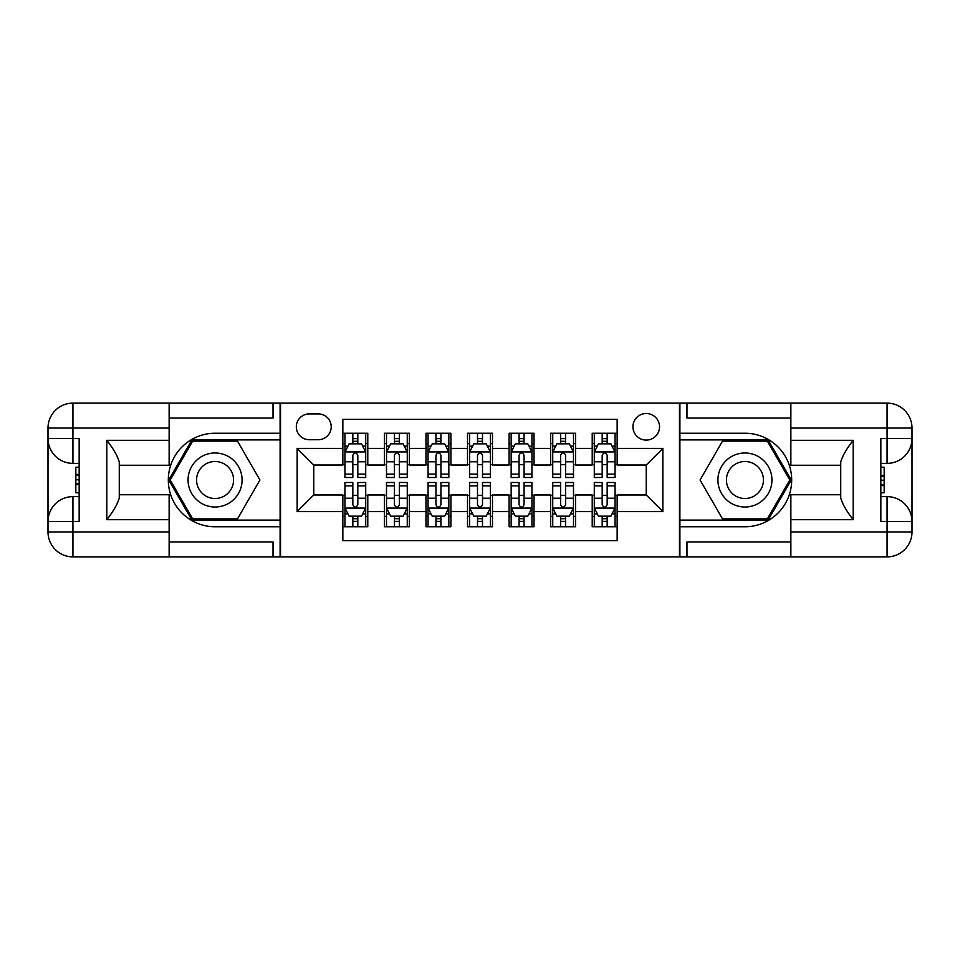 <?xml version="1.0" encoding="UTF-8"?>
<svg xmlns="http://www.w3.org/2000/svg" width="960" height="960" viewBox="0 0 960 960"><rect width="100%" height="100%" fill="white"/><g stroke="black" fill="none" stroke-linecap="round" stroke-linejoin="round"><path stroke-width="1.44" d="M646.236 413.508A13.296 13.296 0 0 0 632.94 426.804A13.296 13.296 0 0 0 646.236 440.1A13.296 13.296 0 0 0 659.532 426.804A13.296 13.296 0 0 0 646.236 413.508M169.14 541.92L273.036 541.92L273.036 556.884L790.86 556.884L790.86 531.948L887.064 531.948L887.064 521.556L880.836 521.556L880.836 438.444L887.064 438.444L887.064 428.052L790.86 428.052L790.86 440.316L853.2 440.316L853.2 519.684C846.54 511.152 842.388 503.952 840.732 498.096L840.732 461.904C842.388 456.048 846.552 448.848 853.2 440.316M617.148 433.248L592.212 433.248L592.212 448.416L575.58 448.416L575.58 465.036L592.212 465.036L592.212 448.416M575.58 448.416L575.58 433.248L550.644 433.248L550.644 448.416L534.024 448.416L534.024 465.036L550.644 465.036L550.644 448.416M534.024 448.416L534.024 433.248L509.088 433.248L509.088 448.416L492.468 448.416L492.468 465.036L509.088 465.036L509.088 448.416M492.468 448.416L492.468 433.248L467.532 433.248L467.532 448.416L450.912 448.416L450.912 465.036L467.532 465.036L467.532 448.416M450.912 448.416L450.912 433.248L425.976 433.248L425.976 448.416L409.356 448.416L409.356 465.036L425.976 465.036L425.976 448.416M409.356 448.416L409.356 433.248L384.42 433.248L384.42 465.036L367.788 465.036L367.788 433.248L342.852 433.248M342.852 526.752L367.788 526.752L367.788 494.964L384.42 494.964L384.42 526.752L409.356 526.752L409.356 494.964L425.976 494.964L425.976 511.584L409.356 511.584M425.976 511.584L425.976 526.752L450.912 526.752L450.912 494.964L467.532 494.964L467.532 511.584L450.912 511.584M467.532 511.584L467.532 526.752L492.468 526.752L492.468 494.964L509.088 494.964L509.088 511.584L492.468 511.584M509.088 511.584L509.088 526.752L534.024 526.752L534.024 494.964L550.644 494.964L550.644 511.584L534.024 511.584M550.644 511.584L550.644 526.752L575.58 526.752L575.58 494.964L592.212 494.964L592.212 511.584L575.58 511.584M309.192 439.692L318.336 439.692A12.888 12.888 0 0 0 331.224 426.804A12.888 12.888 0 0 0 318.336 413.928L309.192 413.928A12.888 12.888 0 0 0 296.316 426.804A12.888 12.888 0 0 0 309.192 439.692M790.86 418.08L686.964 418.08L686.964 403.116L679.476 403.116L679.476 556.884M679.476 403.116L169.14 403.116L169.14 428.052L72.936 428.052L72.936 438.444L79.164 438.444L79.164 521.556L72.936 521.556L72.936 531.948L169.14 531.948L169.14 519.684L106.8 519.684L106.8 440.316C113.46 448.848 117.612 456.048 119.268 461.904L119.268 498.096C117.612 503.952 113.448 511.152 106.8 519.684M280.524 556.884L280.524 403.116M617.148 448.416L617.148 419.328L342.852 419.328L342.852 465.036L313.764 465.036L313.764 494.964L342.852 494.964L342.852 540.672L617.148 540.672L617.148 494.964L646.236 494.964L646.236 465.036L617.148 465.036L617.148 448.416L662.856 448.416L662.856 511.584L617.148 511.584M342.852 511.584L297.144 511.584L297.144 448.416L342.852 448.416M592.212 511.584L592.212 526.752L617.148 526.752M342.852 443.64L344.94 443.64M352.836 443.64L357.816 443.64M365.712 443.64L367.788 443.64M342.852 464.628L344.94 464.628M352.836 464.628L357.816 464.628M365.712 464.628L367.788 464.628M342.852 495.372L344.94 495.372M352.836 495.372L357.816 495.372M365.712 495.372L367.788 495.372M342.852 516.36L344.94 516.36M352.836 516.36L357.816 516.36M365.712 516.36L367.788 516.36M384.42 464.628L386.496 464.628M394.392 464.628L399.372 464.628M407.268 464.628L409.356 464.628M384.42 443.64L386.496 443.64M394.392 443.64L399.372 443.64M407.268 443.64L409.356 443.64M384.42 495.372L386.496 495.372M394.392 495.372L399.372 495.372M407.268 495.372L409.356 495.372M384.42 516.36L386.496 516.36M394.392 516.36L399.372 516.36M407.268 516.36L409.356 516.36M425.976 495.372L428.052 495.372M435.948 495.372L440.94 495.372M448.836 495.372L450.912 495.372M425.976 516.36L428.052 516.36M435.948 516.36L440.94 516.36M448.836 516.36L450.912 516.36M425.976 443.64L428.052 443.64M435.948 443.64L440.94 443.64M448.836 443.64L450.912 443.64M425.976 464.628L428.052 464.628M435.948 464.628L440.94 464.628M448.836 464.628L450.912 464.628M467.532 495.372L469.608 495.372M477.504 495.372L482.496 495.372M490.392 495.372L492.468 495.372M467.532 516.36L469.608 516.36M477.504 516.36L482.496 516.36M490.392 516.36L492.468 516.36M467.532 443.64L469.608 443.64M477.504 443.64L482.496 443.64M490.392 443.64L492.468 443.64M467.532 464.628L469.608 464.628M477.504 464.628L482.496 464.628M490.392 464.628L492.468 464.628M509.088 495.372L511.164 495.372M519.06 495.372L524.052 495.372M531.948 495.372L534.024 495.372M509.088 516.36L511.164 516.36M519.06 516.36L524.052 516.36M531.948 516.36L534.024 516.36M509.088 443.64L511.164 443.64M519.06 443.64L524.052 443.64M531.948 443.64L534.024 443.64M509.088 464.628L511.164 464.628M519.06 464.628L524.052 464.628M531.948 464.628L534.024 464.628M550.644 495.372L552.732 495.372M560.628 495.372L565.608 495.372M573.504 495.372L575.58 495.372M550.644 516.36L552.732 516.36M560.628 516.36L565.608 516.36M573.504 516.36L575.58 516.36M550.644 443.64L552.732 443.64M560.628 443.64L565.608 443.64M573.504 443.64L575.58 443.64M550.644 464.628L552.732 464.628M560.628 464.628L565.608 464.628M573.504 464.628L575.58 464.628M592.212 495.372L594.288 495.372M602.184 495.372L607.164 495.372M615.06 495.372L617.148 495.372M592.212 516.36L594.288 516.36M602.184 516.36L607.164 516.36M615.06 516.36L617.148 516.36M592.212 443.64L594.288 443.64M602.184 443.64L607.164 443.64M615.06 443.64L617.148 443.64M592.212 464.628L594.288 464.628M602.184 464.628L607.164 464.628M615.06 464.628L617.148 464.628M313.764 465.036L297.144 448.416M313.764 494.964L297.144 511.584M662.856 448.416L646.236 465.036M662.856 511.584L646.236 494.964M357.816 438.648L352.836 438.648M365.712 474.12L357.816 474.12L357.816 477.504L365.712 477.504L365.712 452.16L361.56 443.844L349.092 443.844L344.94 452.16L344.94 477.504L352.836 477.504L352.836 474.12L344.94 474.12M344.94 452.16L344.94 433.248M365.712 452.16L365.712 433.248M352.836 443.844L352.836 433.248M357.816 433.248L357.816 443.844M357.816 474.12L357.816 455.268C356.16 452.076 354.492 452.076 352.836 455.268L352.836 474.12M352.836 521.352L357.816 521.352M344.94 485.88L352.836 485.88L352.836 482.496L344.94 482.496L344.94 507.84L349.092 516.156L361.56 516.156L365.712 507.84L365.712 482.496L357.816 482.496L357.816 485.88L365.712 485.88M365.712 507.84L365.712 526.752M344.94 507.84L344.94 526.752M357.816 516.156L357.816 526.752M352.836 526.752L352.836 516.156M352.836 485.88L352.836 504.732C354.492 507.924 356.148 507.924 357.816 504.732L357.816 485.88M228.576 456.612A27.012 27.012 0 0 0 191.676 466.488A27.012 27.012 0 0 0 201.564 503.388A27.012 27.012 0 0 0 238.464 493.512A27.012 27.012 0 0 0 228.576 456.612M224.316 463.98A18.492 18.492 0 0 0 199.044 470.748A18.492 18.492 0 0 0 205.824 496.02A18.492 18.492 0 0 0 231.084 489.252A18.492 18.492 0 0 0 224.316 463.98M237.504 518.856L192.636 518.856L170.196 480L192.636 441.144L237.504 441.144L259.932 480L237.504 518.856M758.436 456.612A27.012 27.012 0 0 0 721.536 466.488A27.012 27.012 0 0 0 731.424 503.388A27.012 27.012 0 0 0 768.324 493.512A27.012 27.012 0 0 0 758.436 456.612M754.176 463.98A18.492 18.492 0 0 0 728.916 470.748A18.492 18.492 0 0 0 735.684 496.02A18.492 18.492 0 0 0 760.956 489.252A18.492 18.492 0 0 0 754.176 463.98M767.364 518.856L722.496 518.856L700.068 480L722.496 441.144L767.364 441.144L789.804 480L767.364 518.856M280.104 403.116L280.104 433.248L215.064 433.248A46.752 46.752 0 0 0 168.312 480A46.752 46.752 0 0 0 215.064 526.752L280.104 526.752L280.104 556.884M106.8 440.316L169.14 440.316L169.14 428.052M169.14 440.316L169.14 465.252L119.268 465.252M169.14 531.948L169.14 556.884L72.936 556.884A24.936 24.936 0 0 1 48 531.948L48 428.052A24.936 24.936 0 0 1 72.936 403.116L169.14 403.116M280.104 433.248L280.104 439.896L191.916 439.896L168.756 480L191.916 520.104L280.104 520.104L280.104 439.896M280.104 520.104L280.104 526.752M119.268 494.748L169.14 494.748L169.14 519.684M273.036 556.884L169.14 556.884M48 521.556A24.936 24.936 0 0 1 72.936 496.62A24.936 24.936 0 0 0 48 521.556L72.936 521.556L72.936 496.62L79.164 496.62M79.164 463.38L72.936 463.38L72.936 438.444L48 438.444A24.936 24.936 0 0 0 72.936 463.38A24.936 24.936 0 0 1 48 438.444M273.036 403.116L273.036 418.08L169.14 418.08M79.164 467.208L75.84 467.208L75.84 483.672L79.164 483.672M75.84 479.796L79.164 479.796M75.84 475.212L79.164 475.212M75.84 474.456L79.164 474.456M75.84 483.672L75.84 492.792L79.164 492.792M75.84 484.488L79.164 484.488M679.896 556.884L679.896 526.752L744.936 526.752A46.752 46.752 0 0 0 791.688 480A46.752 46.752 0 0 0 744.936 433.248L679.896 433.248L679.896 403.116M853.2 519.684L790.86 519.684L790.86 531.948M790.86 519.684L790.86 494.748L840.732 494.748M790.86 428.052L790.86 403.116L887.064 403.116A24.936 24.936 0 0 1 912 428.052L912 531.948A24.936 24.936 0 0 1 887.064 556.884L790.86 556.884M679.896 526.752L679.896 520.104L768.084 520.104L791.244 480L768.084 439.896L679.896 439.896L679.896 520.104M679.896 439.896L679.896 433.248M840.732 465.252L790.86 465.252L790.86 440.316M686.964 403.116L790.86 403.116M912 438.444A24.936 24.936 0 0 1 887.064 463.38A24.936 24.936 0 0 0 912 438.444L887.064 438.444L887.064 463.38L880.836 463.38M880.836 496.62L887.064 496.62L887.064 521.556L912 521.556A24.936 24.936 0 0 0 887.064 496.62A24.936 24.936 0 0 1 912 521.556M686.964 556.884L686.964 541.92L790.86 541.92M880.836 492.792L884.16 492.792L884.16 476.328L880.836 476.328M884.16 480.204L880.836 480.204M884.16 484.788L880.836 484.788M884.16 485.544L880.836 485.544M884.16 476.328L884.16 467.208L880.836 467.208M884.16 475.512L880.836 475.512M399.372 438.648L394.392 438.648M407.268 474.12L399.372 474.12L399.372 477.504L407.268 477.504L407.268 452.16L403.116 443.844L390.648 443.844L386.496 452.16L386.496 477.504L394.392 477.504L394.392 474.12L386.496 474.12M386.496 452.16L386.496 433.248M407.268 452.16L407.268 433.248M394.392 443.844L394.392 433.248M399.372 433.248L399.372 443.844M399.372 474.12L399.372 455.268C397.716 452.076 396.06 452.076 394.392 455.268L394.392 474.12M440.94 438.648L435.948 438.648M448.836 474.12L440.94 474.12L440.94 477.504L448.836 477.504L448.836 452.16L444.672 443.844L432.204 443.844L428.052 452.16L428.052 477.504L435.948 477.504L435.948 474.12L428.052 474.12M428.052 452.16L428.052 433.248M448.836 452.16L448.836 433.248M435.948 443.844L435.948 433.248M440.94 433.248L440.94 443.844M440.94 474.12L440.94 455.268C439.272 452.076 437.616 452.076 435.948 455.268L435.948 474.12M482.496 438.648L477.504 438.648M490.392 474.12L482.496 474.12L482.496 477.504L490.392 477.504L490.392 452.16L486.228 443.844L473.772 443.844L469.608 452.16L469.608 477.504L477.504 477.504L477.504 474.12L469.608 474.12M469.608 452.16L469.608 433.248M490.392 452.16L490.392 433.248M477.504 443.844L477.504 433.248M482.496 433.248L482.496 443.844M482.496 474.12L482.496 455.268C480.828 452.076 479.172 452.076 477.504 455.268L477.504 474.12M524.052 438.648L519.06 438.648M531.948 474.12L524.052 474.12L524.052 477.504L531.948 477.504L531.948 452.16L527.796 443.844L515.328 443.844L511.164 452.16L511.164 477.504L519.06 477.504L519.06 474.12L511.164 474.12M511.164 452.16L511.164 433.248M531.948 452.16L531.948 433.248M519.06 443.844L519.06 433.248M524.052 433.248L524.052 443.844M524.052 474.12L524.052 455.268C522.396 452.076 520.728 452.076 519.06 455.268L519.06 474.12M394.392 521.352L399.372 521.352M386.496 485.88L394.392 485.88L394.392 482.496L386.496 482.496L386.496 507.84L390.648 516.156L403.116 516.156L407.268 507.84L407.268 482.496L399.372 482.496L399.372 485.88L407.268 485.88M407.268 507.84L407.268 526.752M386.496 507.84L386.496 526.752M399.372 516.156L399.372 526.752M394.392 526.752L394.392 516.156M394.392 485.88L394.392 504.732C396.048 507.924 397.716 507.924 399.372 504.732L399.372 485.88M435.948 521.352L440.94 521.352M428.052 485.88L435.948 485.88L435.948 482.496L428.052 482.496L428.052 507.84L432.204 516.156L444.672 516.156L448.836 507.84L448.836 482.496L440.94 482.496L440.94 485.88L448.836 485.88M448.836 507.84L448.836 526.752M428.052 507.84L428.052 526.752M440.94 516.156L440.94 526.752M435.948 526.752L435.948 516.156M435.948 485.88L435.948 504.732C437.604 507.924 439.272 507.924 440.94 504.732L440.94 485.88M477.504 521.352L482.496 521.352M469.608 485.88L477.504 485.88L477.504 482.496L469.608 482.496L469.608 507.84L473.772 516.156L486.228 516.156L490.392 507.84L490.392 482.496L482.496 482.496L482.496 485.88L490.392 485.88M490.392 507.84L490.392 526.752M469.608 507.84L469.608 526.752M482.496 516.156L482.496 526.752M477.504 526.752L477.504 516.156M477.504 485.88L477.504 504.732C479.172 507.924 480.828 507.924 482.496 504.732L482.496 485.88M519.06 521.352L524.052 521.352M511.164 485.88L519.06 485.88L519.06 482.496L511.164 482.496L511.164 507.84L515.328 516.156L527.796 516.156L531.948 507.84L531.948 482.496L524.052 482.496L524.052 485.88L531.948 485.88M531.948 507.84L531.948 526.752M511.164 507.84L511.164 526.752M524.052 516.156L524.052 526.752M519.06 526.752L519.06 516.156M519.06 485.88L519.06 504.732C520.728 507.924 522.384 507.924 524.052 504.732L524.052 485.88M565.608 438.648L560.628 438.648M573.504 474.12L565.608 474.12L565.608 477.504L573.504 477.504L573.504 452.16L569.352 443.844L556.884 443.844L552.732 452.16L552.732 477.504L560.628 477.504L560.628 474.12L552.732 474.12M552.732 452.16L552.732 433.248M573.504 452.16L573.504 433.248M560.628 443.844L560.628 433.248M565.608 433.248L565.608 443.844M565.608 474.12L565.608 455.268C563.952 452.076 562.284 452.076 560.628 455.268L560.628 474.12M560.628 521.352L565.608 521.352M552.732 485.88L560.628 485.88L560.628 482.496L552.732 482.496L552.732 507.84L556.884 516.156L569.352 516.156L573.504 507.84L573.504 482.496L565.608 482.496L565.608 485.88L573.504 485.88M573.504 507.84L573.504 526.752M552.732 507.84L552.732 526.752M565.608 516.156L565.608 526.752M560.628 526.752L560.628 516.156M560.628 485.88L560.628 504.732C562.284 507.924 563.94 507.924 565.608 504.732L565.608 485.88M607.164 438.648L602.184 438.648M615.06 474.12L607.164 474.12L607.164 477.504L615.06 477.504L615.06 452.16L610.908 443.844L598.44 443.844L594.288 452.16L594.288 477.504L602.184 477.504L602.184 474.12L594.288 474.12M594.288 452.16L594.288 433.248M615.06 452.16L615.06 433.248M602.184 443.844L602.184 433.248M607.164 433.248L607.164 443.844M607.164 474.12L607.164 455.268C605.508 452.076 603.852 452.076 602.184 455.268L602.184 474.12M602.184 521.352L607.164 521.352M594.288 485.88L602.184 485.88L602.184 482.496L594.288 482.496L594.288 507.84L598.44 516.156L610.908 516.156L615.06 507.84L615.06 482.496L607.164 482.496L607.164 485.88L615.06 485.88M615.06 507.84L615.06 526.752M594.288 507.84L594.288 526.752M607.164 516.156L607.164 526.752M602.184 526.752L602.184 516.156M602.184 485.88L602.184 504.732C603.84 507.924 605.508 507.924 607.164 504.732L607.164 485.88M384.42 511.584L367.788 511.584M384.42 448.416L367.788 448.416M365.616 451.944L345.036 451.944M344.94 446.136L347.952 446.136M362.7 446.136L365.712 446.136M352.836 461.784L344.94 461.784M365.712 461.784L357.816 461.784M357.816 441.3L352.836 441.3M345.036 508.056L365.616 508.056M365.712 513.864L362.7 513.864M347.952 513.864L344.94 513.864M357.816 498.216L365.712 498.216M344.94 498.216L352.836 498.216M352.836 518.7L357.816 518.7M72.936 403.116A24.936 24.936 0 0 0 48 428.052L72.936 428.052L72.936 403.116M72.936 556.884L72.936 531.948L48 531.948A24.936 24.936 0 0 0 72.936 556.884M887.064 556.884A24.936 24.936 0 0 0 912 531.948L887.064 531.948L887.064 556.884M887.064 403.116L887.064 428.052L912 428.052A24.936 24.936 0 0 0 887.064 403.116M407.172 451.944L386.592 451.944M386.496 446.136L389.508 446.136M404.256 446.136L407.268 446.136M394.392 461.784L386.496 461.784M407.268 461.784L399.372 461.784M399.372 441.3L394.392 441.3M448.728 451.944L428.16 451.944M428.052 446.136L431.064 446.136M445.824 446.136L448.836 446.136M435.948 461.784L428.052 461.784M448.836 461.784L440.94 461.784M440.94 441.3L435.948 441.3M490.284 451.944L469.716 451.944M469.608 446.136L472.62 446.136M487.38 446.136L490.392 446.136M477.504 461.784L469.608 461.784M490.392 461.784L482.496 461.784M482.496 441.3L477.504 441.3M531.84 451.944L511.272 451.944M511.164 446.136L514.176 446.136M528.936 446.136L531.948 446.136M519.06 461.784L511.164 461.784M531.948 461.784L524.052 461.784M524.052 441.3L519.06 441.3M386.592 508.056L407.172 508.056M407.268 513.864L404.256 513.864M389.508 513.864L386.496 513.864M399.372 498.216L407.268 498.216M386.496 498.216L394.392 498.216M394.392 518.7L399.372 518.7M428.16 508.056L448.728 508.056M448.836 513.864L445.824 513.864M431.064 513.864L428.052 513.864M440.94 498.216L448.836 498.216M428.052 498.216L435.948 498.216M435.948 518.7L440.94 518.7M469.716 508.056L490.284 508.056M490.392 513.864L487.38 513.864M472.62 513.864L469.608 513.864M482.496 498.216L490.392 498.216M469.608 498.216L477.504 498.216M477.504 518.7L482.496 518.7M511.272 508.056L531.84 508.056M531.948 513.864L528.936 513.864M514.176 513.864L511.164 513.864M524.052 498.216L531.948 498.216M511.164 498.216L519.06 498.216M519.06 518.7L524.052 518.7M573.408 451.944L552.828 451.944M552.732 446.136L555.744 446.136M570.492 446.136L573.504 446.136M560.628 461.784L552.732 461.784M573.504 461.784L565.608 461.784M565.608 441.3L560.628 441.3M552.828 508.056L573.408 508.056M573.504 513.864L570.492 513.864M555.744 513.864L552.732 513.864M565.608 498.216L573.504 498.216M552.732 498.216L560.628 498.216M560.628 518.7L565.608 518.7M614.964 451.944L594.384 451.944M594.288 446.136L597.3 446.136M612.048 446.136L615.06 446.136M602.184 461.784L594.288 461.784M615.06 461.784L607.164 461.784M607.164 441.3L602.184 441.3M594.384 508.056L614.964 508.056M615.06 513.864L612.048 513.864M597.3 513.864L594.288 513.864M607.164 498.216L615.06 498.216M594.288 498.216L602.184 498.216M602.184 518.7L607.164 518.7"/></g></svg>
